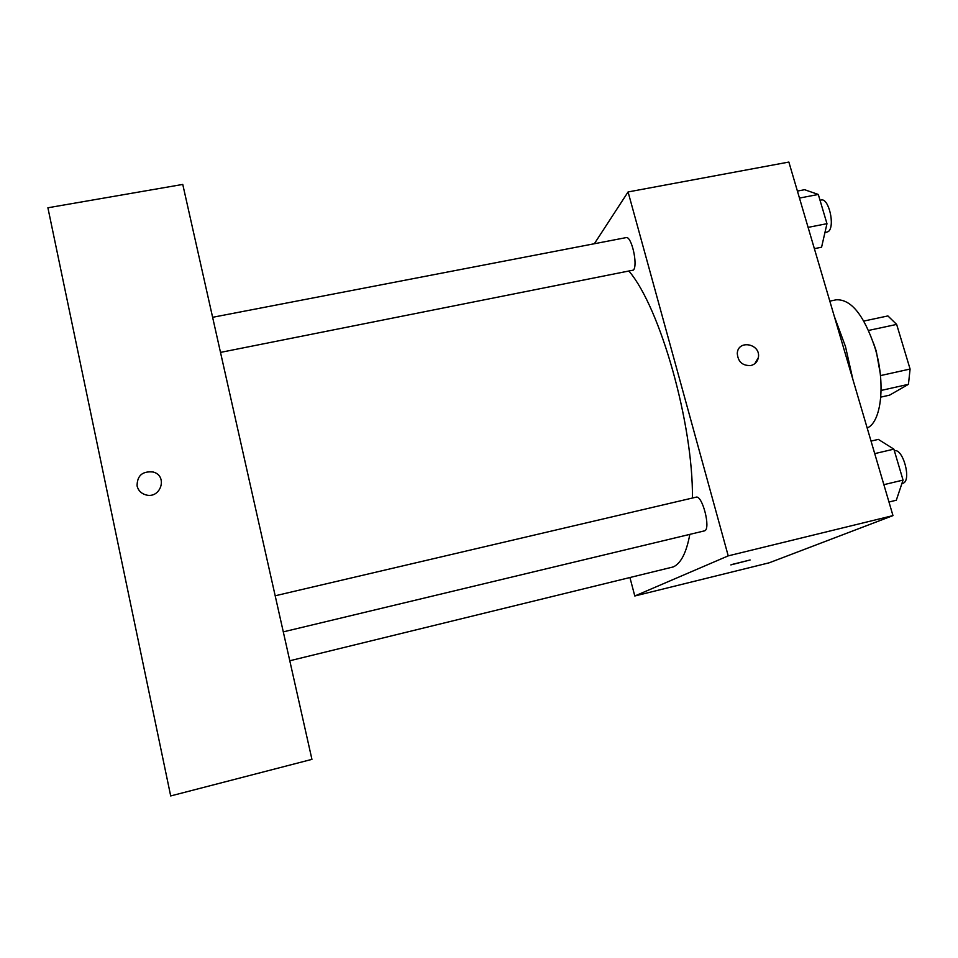 <?xml version="1.0" encoding="UTF-8"?>
<svg xmlns="http://www.w3.org/2000/svg" width="958" height="958" viewBox="0 0 958 958"><rect width="100%" height="100%" fill="white"/><g stroke="black" fill="none" stroke-linecap="round" stroke-linejoin="round"><path stroke-width="1.44" d="M868.595 330.426L896.652 324.415L887.898 315.936L863.829 321.062M896.652 324.415L910.088 369.034L908.447 384.314L889.623 395.139L880.809 397.115M880.462 375.608L910.088 369.034M881.12 390.445L908.447 384.314M873.756 343.838L876.259 351.119L880.21 373.273M829.82 301.135L836.13 299.818C850.908 298.956 863.817 314.823 874.882 347.443C885.815 382.817 881.528 422.071 867.182 428.01M834.286 316.308L845.471 346.521L852.931 379.619M594.355 243.727L628.077 191.947L788.865 162.058L892.976 515.608L769.226 562.789L634.795 595.996L629.981 577.734M628.077 191.947L728.224 555.868L892.976 515.608M750.856 365.537C742.486 365.884 737.959 361.825 737.277 353.334C738.031 339.168 761.083 343.838 758.365 357.574C757.503 361.801 755 364.447 750.856 365.537M289.783 660.769L673.306 566.908C680.946 563.4 686.455 552.574 689.808 534.432M692.43 498.028C693.221 423.987 660.278 308.057 629.274 271.497M728.224 555.868L634.795 595.996M220.496 352.4L633.43 270.096C638.184 265.103 631.49 235.596 626.077 237.62L212.616 317.302M283.293 631.873L704.705 530.804C711.028 528.624 702.286 494.711 696.059 497.178L275.185 595.78M731.313 564.633L750.102 559.987L731.313 564.633M750.102 559.987L730.834 564.909M737.277 353.334C738.019 339.18 761.071 343.838 758.365 357.574L754.844 363.669M182.762 184.427L311.937 759.359L170.692 795.942L47.9 207.778L182.762 184.427M137.078 485.969C137.09 475.575 142.455 470.929 153.196 472.019C168.177 475.898 160.693 499.274 145.808 494.867C141.149 493.478 138.239 490.508 137.078 485.969M145.808 494.867C141.149 493.478 138.239 490.508 137.09 485.969C137.09 475.587 142.455 470.929 153.196 472.019L153.196 472.019M871.038 441.087L878.342 439.387L893.874 449.146L903.059 480.09L896.305 500.232L888.976 502.004M874.726 453.625L893.874 449.146M883.875 484.676L903.059 480.09M901.885 483.586L903.083 483.251C911.776 480.545 903.047 448.14 894.353 450.727M797.403 191.073L804.588 189.708L818.3 194.462L826.97 223.681L821.581 247.212L814.36 248.661M799.463 198.067L818.3 194.462M808.097 227.381L826.97 223.681M824.886 232.782L828.407 231.525C835.316 226.22 828.742 197.623 821.174 200.018L820.012 200.246"/></g></svg>
